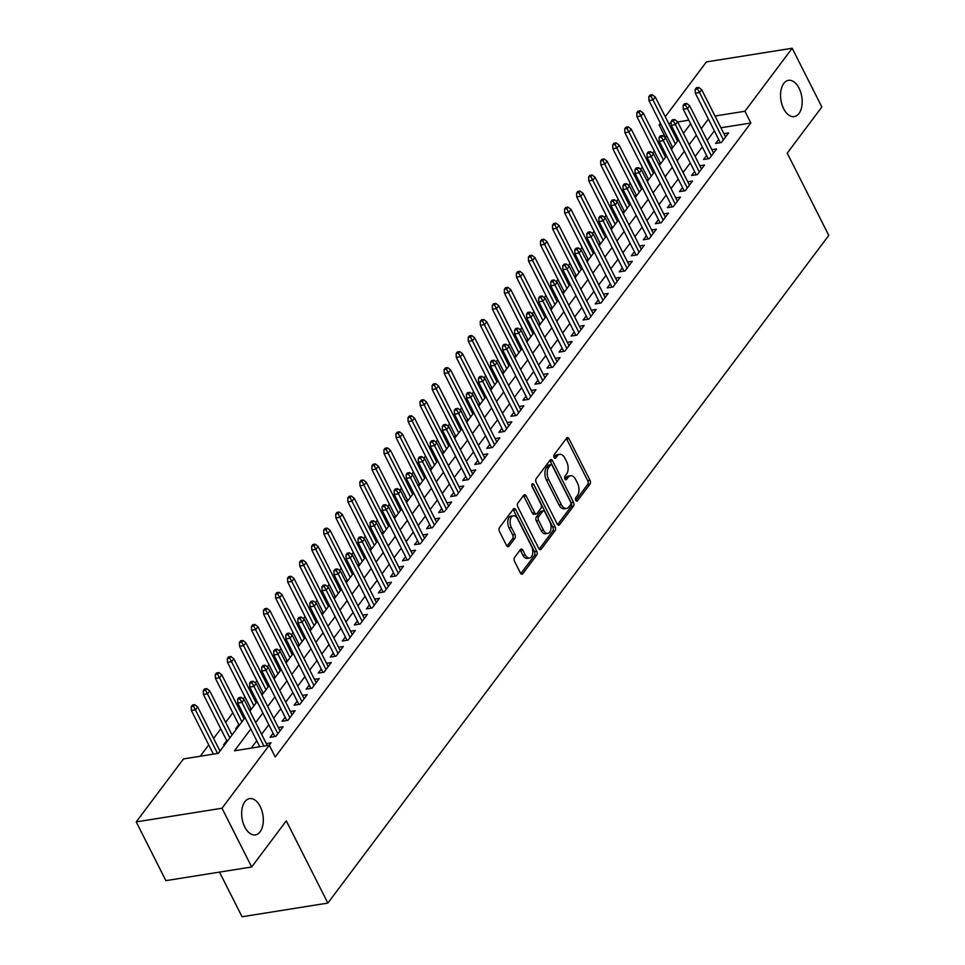 <?xml version="1.0" encoding="UTF-8"?>
<svg xmlns="http://www.w3.org/2000/svg" width="965" height="965" viewBox="0 0 965 965"><rect width="100%" height="100%" fill="white"/><g stroke="black" fill="none" stroke-linecap="round" stroke-linejoin="round"><path stroke-width="1.45" d="M575.767 500.389A1.966 1.134 80.9 0 0 576.913 501.233A1.966 1.134 80.9 0 0 577.42 500.895L589.977 484.153A2.823 1.616 80.9 0 0 589.989 480.268L569.012 438.761A2.823 1.616 80.9 0 0 567.396 437.555A2.823 1.616 80.9 0 0 566.672 438.026L554.115 454.768A1.966 1.134 80.9 0 0 554.103 457.482A1.966 1.134 80.9 0 0 555.237 458.327A1.966 1.134 80.9 0 0 555.744 457.989L557.372 455.83A9.011 5.187 80.9 0 1 559.676 454.31A9.011 5.187 80.9 0 1 564.875 458.17L566.624 461.632A9.011 5.187 80.9 0 1 566.576 474.044L564.947 476.215A1.966 1.134 80.9 0 0 564.935 478.93A1.966 1.134 80.9 0 0 566.069 479.774A1.966 1.134 80.9 0 0 566.576 479.448L568.204 477.277A9.011 5.187 80.9 0 1 570.52 475.757A9.011 5.187 80.9 0 1 575.719 479.617L577.468 483.079A9.011 5.187 80.9 0 1 577.408 495.503L575.779 497.663A1.966 1.134 80.9 0 0 575.767 500.389M260.2 806.475A18.371 10.555 80.9 0 0 249.609 798.61A18.371 10.555 80.9 0 0 244.784 827.017A18.371 10.555 80.9 0 0 255.387 834.882A18.371 10.555 80.9 0 0 260.2 806.475M799.068 88.213A18.371 10.555 80.9 0 0 788.477 80.348A18.371 10.555 80.9 0 0 783.664 108.755A18.371 10.555 80.9 0 0 794.255 116.62A18.371 10.555 80.9 0 0 799.068 88.213M514.562 557.456A2.823 1.616 80.9 0 0 514.55 561.341L520.424 572.993A2.823 1.616 80.9 0 0 522.053 574.199A2.823 1.616 80.9 0 0 522.777 573.717L536.721 555.128A2.823 1.616 80.9 0 0 536.745 551.244L515.768 509.725A2.823 1.616 80.9 0 0 514.14 508.531A2.823 1.616 80.9 0 0 513.428 509.001L499.472 527.59A2.823 1.616 80.9 0 0 499.46 531.474L506.565 545.539A2.823 1.616 80.9 0 0 508.193 546.745A2.823 1.616 80.9 0 0 508.917 546.274L514.876 538.313A2.823 1.616 80.9 0 0 514.9 534.441L511.378 527.457A7.539 4.33 80.9 0 1 513.356 515.805A7.539 4.33 80.9 0 1 517.698 519.025L531.51 546.359A7.539 4.33 80.9 0 1 529.532 558.011A7.539 4.33 80.9 0 1 525.177 554.791L522.873 550.231A2.823 1.616 80.9 0 0 521.257 549.025A2.823 1.616 80.9 0 0 520.533 549.507L514.562 557.456M665.259 116.753L706.404 61.917L792.181 48.25L821.854 106.994L787.235 153.145L828.778 235.388L327.847 903.083L286.291 820.841L251.672 866.98L221.998 808.236L136.222 821.903L183.483 758.912L218.259 753.363L245.074 717.634M792.181 48.25L744.92 111.252L714.993 116.017M250.816 729.009L234.483 750.782L269.271 745.233L275.206 756.982L750.854 123.001L744.92 111.252M269.271 745.233L221.998 808.236M557.191 523.995A2.823 1.616 80.9 0 0 558.819 525.201A2.823 1.616 80.9 0 0 559.531 524.719L573.487 506.13A2.823 1.616 80.9 0 0 573.5 502.246L552.535 460.739A2.823 1.616 80.9 0 0 550.906 459.533A2.823 1.616 80.9 0 0 550.183 460.003L536.238 478.592A2.823 1.616 80.9 0 0 536.214 482.476L557.191 523.995M555.104 530.629L541.16 549.218A2.823 1.616 80.9 0 1 540.436 549.7A2.823 1.616 80.9 0 1 538.808 548.494L517.843 506.975A2.823 1.616 80.9 0 1 517.855 503.091L523.826 495.142A2.823 1.616 80.9 0 1 524.55 494.659A2.823 1.616 80.9 0 1 526.166 495.865L534.67 512.705A2.823 1.616 80.9 0 0 536.299 513.911A2.823 1.616 80.9 0 0 537.023 513.44L540.979 508.157A2.823 1.616 80.9 0 0 541.003 504.273L532.149 486.746A1.966 1.134 80.9 0 1 532.668 483.694A1.966 1.134 80.9 0 1 533.802 484.539L555.116 526.745A2.823 1.616 80.9 0 1 555.104 530.629L552.788 531.003L539.206 549.097M226.739 740.638L223.687 744.703L224.905 744.51M238.777 724.582L235.725 728.659L236.944 728.454M250.828 708.539L249.501 710.3M262.866 692.484L261.539 694.245M274.904 676.429L273.59 678.19M286.943 660.386L285.628 662.147M298.993 644.331L297.666 646.092M311.032 628.287L309.717 630.049M323.07 612.232L321.755 613.993M335.12 596.177L333.794 597.938M347.159 580.134L345.832 581.895M359.197 564.079L357.882 565.84M371.248 548.036L369.921 549.797M383.286 531.98L381.959 533.742M395.324 515.925L394.01 517.686M407.363 499.882L406.048 501.643M419.413 483.827L418.086 485.588M431.452 467.784L430.125 469.545M443.49 451.729L442.175 453.49M455.54 435.673L454.213 437.435M467.579 419.63L466.252 421.391M479.617 403.575L478.302 405.336M491.655 387.532L490.341 389.293M503.706 371.477L502.379 373.238M515.744 355.422L514.417 357.183M527.783 339.378L526.468 341.14M539.833 323.323L538.506 325.084M551.871 307.28L550.545 309.041M563.91 291.225L562.595 292.986M575.948 275.17L574.633 276.931M587.999 259.127L586.672 260.888M600.037 243.071L598.71 244.833M612.075 227.028L610.761 228.789M624.126 210.973L622.799 212.734M636.164 194.918L634.837 196.679M648.203 178.875L646.888 180.636M660.241 162.82L658.926 164.581M718.66 139.382L715.608 143.447L721.398 142.53L728.623 132.893L723.895 133.653M706.621 155.437L703.557 159.502L709.359 158.574L716.585 148.948L711.856 149.696M694.571 171.481L691.519 175.558L697.321 174.629L704.547 165.003L699.818 165.751M682.532 187.536L679.481 191.601L685.271 190.684L692.496 181.046L687.768 181.806M670.494 203.579L667.442 207.656L673.232 206.727L680.458 197.101L675.729 197.849M658.444 219.634L655.392 223.699L661.194 222.782L668.419 213.144L663.691 213.904M646.405 235.689L643.353 239.754L649.155 238.825L656.369 229.2L651.652 229.959M634.367 251.732L631.315 255.809L637.105 254.881L644.331 245.255L639.602 246.003M622.328 267.788L619.265 271.853L625.067 270.936L632.292 261.298L627.564 262.058M610.278 283.831L607.226 287.908L613.028 286.979L620.254 277.353L615.525 278.101M598.24 299.886L595.188 303.951L600.978 303.034L608.203 293.396L603.475 294.156M586.201 315.941L583.149 320.006L588.94 319.077L596.165 309.451L591.436 310.211M574.151 331.984L571.099 336.061L576.901 335.132L584.127 325.507L579.398 326.254M562.113 348.039L559.061 352.104L564.863 351.188L572.076 341.55L567.36 342.31M550.074 364.082L547.022 368.16L552.812 367.231L560.038 357.605L555.309 358.353M538.024 380.138L534.972 384.203L540.774 383.286L547.999 373.648L543.271 374.408M525.985 396.193L522.933 400.258L528.736 399.329L535.961 389.703L531.232 390.463M513.947 412.236L510.895 416.313L516.685 415.384L523.911 405.758L519.182 406.506M501.909 428.291L498.857 432.356L504.647 431.439L511.872 421.802L507.144 422.561M489.858 444.334L486.806 448.411L492.608 447.483L499.834 437.857L495.105 438.605M477.82 460.389L474.768 464.455L480.558 463.538L487.783 453.9L483.067 454.66M465.781 476.445L462.73 480.51L468.52 479.581L475.745 469.955L471.017 470.715M453.731 492.488L450.679 496.565L456.481 495.636L463.707 486.01L458.978 486.758M441.693 508.543L438.641 512.608L444.443 511.691L451.668 502.053L446.94 502.813M429.654 524.598L426.602 528.663L432.392 527.734L439.618 518.109L434.889 518.856M417.616 540.641L414.564 544.706L420.354 543.79L427.579 534.164L422.851 534.912M405.565 556.696L402.514 560.762L408.316 559.833L415.541 550.207L410.813 550.967M393.527 572.74L390.475 576.817L396.265 575.888L403.491 566.262L398.774 567.01M381.489 588.795L378.437 592.86L384.227 591.943L391.452 582.305L386.724 583.065M369.438 604.85L366.386 608.915L372.188 607.986L379.414 598.36L374.685 599.108M357.4 620.893L354.348 624.958L360.15 624.041L367.375 614.416L362.647 615.163M345.361 636.948L342.31 641.013L348.1 640.085L355.325 630.459L350.597 631.219M333.323 652.991L330.271 657.069L336.061 656.14L343.287 646.514L338.558 647.262M321.273 669.047L318.221 673.112L324.023 672.195L331.248 662.557L326.52 663.317M309.234 685.102L306.182 689.167L311.972 688.238L319.198 678.612L314.481 679.36M297.196 701.145L294.144 705.21L299.934 704.293L307.159 694.667L302.431 695.415M285.145 717.2L282.094 721.265L287.896 720.336L295.121 710.71L290.393 711.47M273.107 733.243L270.055 737.32L275.857 736.392L283.083 726.766L278.354 727.514M750.854 123.001L720.927 127.766M714.341 130.842L707.164 140.42M702.303 146.897L695.126 156.463M690.264 162.952L683.087 172.518M678.214 178.995L671.037 188.561M666.176 195.051L658.999 204.616M654.137 211.094L646.96 220.671M642.099 227.149L634.91 236.715M630.049 243.204L622.871 252.77M618.01 259.247L610.833 268.813M605.972 275.302L598.795 284.868M593.921 291.346L586.744 300.923M581.883 307.401L574.706 316.966M569.845 323.456L562.667 333.022M557.806 339.499L550.617 349.065M545.756 355.554L538.579 365.12M533.717 371.597L526.54 381.175M521.679 387.653L514.502 397.218M509.629 403.708L502.451 413.273M497.59 419.751L490.413 429.316M485.552 435.806L478.375 445.372M473.513 451.849L466.324 461.427M461.463 467.904L454.286 477.47M449.425 483.96L442.247 493.525M437.386 500.003L430.209 509.58M425.336 516.058L418.159 525.623M413.297 532.101L406.12 541.679M401.259 548.156L394.082 557.722M389.221 564.211L382.031 573.777M377.17 580.255L369.993 589.832M365.132 596.31L357.955 605.875M353.094 612.353L345.916 621.93M341.043 628.408L333.866 637.974M329.005 644.463L321.828 654.029M316.966 660.506L309.789 670.084M304.928 676.562L297.739 686.127M292.877 692.605L285.7 702.182M280.839 708.66L273.662 718.225M268.801 724.715L261.611 734.281M256.75 740.758L251.238 748.116M266.304 743.569L271.032 742.809L269.211 745.245M667.02 136.355L664.704 137.151M660.144 143.218L659.155 144.557M654.294 151.035L652.666 153.194M648.106 159.273L647.117 160.6M642.244 167.078L640.627 169.249M636.068 175.328L635.067 176.655M630.205 183.133L628.577 185.304M624.029 191.372L623.028 192.698M618.167 199.188L616.538 201.347M611.979 207.427L610.99 208.754M606.129 215.231L604.5 217.402M599.941 223.47L598.939 224.809M594.078 231.286L592.462 233.446M587.902 239.525L586.901 240.852M582.04 247.329L580.411 249.501M575.852 255.58L574.863 256.907M570.001 263.385L568.373 265.556M563.813 271.623L562.824 272.95M557.951 279.44L556.335 281.599M551.775 287.679L550.774 289.005M545.913 295.483L544.284 297.654M539.737 303.734L538.735 305.061M533.874 311.538L532.246 313.697M527.686 319.777L526.697 321.104M521.836 327.581L520.207 329.753M515.648 335.832L514.647 337.159M509.785 343.637L508.169 345.808M503.609 351.875L502.608 353.202M497.747 359.692L496.119 361.851M491.559 367.93L490.57 369.257M485.709 375.735L484.08 377.906M479.521 383.986L478.531 385.312M473.658 391.79L472.042 393.949M467.482 400.029L466.481 401.356M461.62 407.833L459.991 410.004M455.444 416.084L454.443 417.411M449.581 423.888L447.953 426.06M443.393 432.127L442.404 433.454M437.543 439.944L435.915 442.103M431.355 448.182L430.354 449.509M425.493 455.987L423.864 458.158M419.317 464.237L418.315 465.564M413.454 472.042L411.826 474.213M407.266 480.281L406.277 481.607M401.416 488.085L399.787 490.256M395.228 496.336L394.227 497.663M389.365 504.14L387.749 506.311M383.189 512.379L382.188 513.706M377.327 520.195L375.699 522.355M371.139 528.434L370.15 529.761M365.289 536.238L363.66 538.41M359.101 544.489L358.112 545.816M353.25 552.294L351.622 554.465M347.062 560.532L346.061 561.859M341.2 568.337L339.571 570.508M335.024 576.587L334.023 577.914M329.161 584.392L327.533 586.563M322.973 592.631L321.984 593.957M317.123 600.447L315.495 602.606M310.935 608.686L309.934 610.013M305.073 616.49L303.456 618.662M298.897 624.741L297.896 626.068M293.034 632.545L291.406 634.717M286.846 640.784L285.857 642.111M280.996 648.601L279.368 650.76M274.808 656.839L273.819 658.166M268.958 664.644L267.329 666.815M262.769 672.882L261.768 674.209M256.907 680.699L255.279 682.858M250.731 688.938L249.73 690.264M244.869 696.742L243.24 698.913M238.681 704.993L237.692 706.32M232.83 712.797L225.641 722.363M220.78 728.852L213.603 738.418M208.742 744.896L200.238 756.234M676.103 134.907L674.559 135.148M672.291 146.777L670.965 148.538M219.501 872.107L242.058 916.75L327.847 903.083M251.672 866.98L165.896 880.647L136.222 821.903M665.066 136.668L659.131 124.919L660.398 123.231M688.817 120.191L677.695 121.964M671.158 123.001L668.624 123.399M661.085 124.606L659.131 124.919M249.935 711.145L257.112 701.579M261.973 695.102L269.151 685.524M274.012 679.046L281.201 669.481M286.062 662.991L293.239 653.426M298.101 646.948L305.278 637.383M310.139 630.893L317.316 621.327M322.189 614.85L329.367 605.272M334.228 598.795L341.405 589.229M346.266 582.739L353.443 573.174M358.305 566.696L365.494 557.131M370.355 550.641L377.532 541.076M382.393 534.598L389.57 525.02M394.432 518.543L401.609 508.977M406.482 502.488L413.659 492.922M418.52 486.444L425.698 476.879M430.559 470.389L437.736 460.824M442.597 454.346L449.786 444.769M454.648 438.291L461.825 428.725M466.686 422.236L473.863 412.67M478.724 406.193L485.902 396.627M490.775 390.137L497.952 380.572M502.813 374.094L509.99 364.517M514.852 358.039L522.029 348.474M526.89 341.984L534.079 332.418M538.94 325.941L546.118 316.375M550.979 309.886L558.156 300.32M563.017 293.843L570.194 284.265M575.068 277.787L582.245 268.222M587.106 261.732L594.283 252.167M599.144 245.689L606.322 236.123M611.183 229.634L618.372 220.068M623.233 213.591L630.41 204.013M635.272 197.535L642.449 187.97M647.31 181.48L654.487 171.915M659.36 165.437L666.538 155.86M671.399 149.382L678.576 139.816M683.437 133.339L690.614 123.761M708.406 119.093L701.229 128.671M696.368 135.148L689.191 144.714M684.33 151.203L677.153 160.769M672.279 167.247L665.102 176.812M660.241 183.302L653.064 192.867M648.203 199.345L641.025 208.922M636.164 215.4L628.975 224.966M624.114 231.455L616.937 241.021M612.075 247.498L604.898 257.064M600.037 263.554L592.86 273.119M587.987 279.597L580.809 289.174M575.948 295.652L568.771 305.217M563.91 311.707L556.733 321.273M551.871 327.75L544.682 337.316M539.821 343.805L532.644 353.371M527.783 359.849L520.605 369.426M515.744 375.904L508.567 385.469M503.694 391.959L496.517 401.524M491.655 408.002L484.478 417.568M479.617 424.057L472.44 433.623M467.579 440.1L460.389 449.678M455.528 456.156L448.351 465.721M443.49 472.211L436.313 481.776M431.452 488.254L424.262 497.819M419.401 504.309L412.224 513.875M407.363 520.352L400.185 529.93M395.324 536.407L388.147 545.973M383.286 552.462L376.097 562.028M371.236 568.506L364.058 578.071M359.197 584.561L352.02 594.126M347.159 600.604L339.969 610.182M335.108 616.659L327.931 626.225M323.07 632.714L315.893 642.28M311.032 648.757L303.854 658.335M298.993 664.813L291.804 674.378M286.943 680.856L279.766 690.433M274.904 696.911L267.727 706.476M262.866 712.966L255.677 722.532M570.52 475.757L568.192 476.131A9.011 5.187 80.9 0 0 565.888 477.651L568.204 477.277M564.935 478.917L565.888 477.651M559.676 454.31L557.36 454.672A9.011 5.187 80.9 0 0 555.056 456.192L557.372 455.83M554.091 457.47L555.056 456.192M575.767 500.377L587.649 484.526A2.823 1.616 80.9 0 0 587.673 480.642L566.696 439.123A2.823 1.616 80.9 0 0 566.298 438.52M557.589 524.598L571.171 506.504A2.823 1.616 80.9 0 0 571.183 502.62L550.207 461.101A2.823 1.616 80.9 0 0 549.809 460.498M570.556 504.635A1.966 1.134 80.9 0 0 570.568 501.921L552.161 465.48A1.966 1.134 80.9 0 0 551.015 464.635A1.966 1.134 80.9 0 0 550.508 464.961L548.795 467.253A9.011 5.187 80.9 0 0 548.747 479.677L561.328 504.586A9.011 5.187 80.9 0 0 566.527 508.446A9.011 5.187 80.9 0 0 568.843 506.927L570.556 504.635M551.015 464.635L548.699 464.997A1.966 1.134 80.9 0 0 548.192 465.335L550.508 464.961M566.527 508.446L564.211 508.808A9.011 5.187 80.9 0 1 559.012 504.948L546.431 480.039A9.011 5.187 80.9 0 1 546.48 467.615L548.192 465.335M536.299 513.911L533.983 514.285A2.823 1.616 80.9 0 1 532.354 513.078L523.85 496.239A2.823 1.616 80.9 0 0 523.452 495.624M531.824 485.588L552.8 527.119L555.116 526.745M543.5 530.171A7.539 4.33 80.9 0 0 547.855 533.404A7.539 4.33 80.9 0 0 549.821 521.751L544.96 512.113A2.823 1.616 80.9 0 0 543.331 510.907A2.823 1.616 80.9 0 0 542.62 511.39L538.651 516.661A2.823 1.616 80.9 0 0 538.639 520.545L543.5 530.171L541.184 530.545A7.539 4.33 80.9 0 0 545.527 533.778L547.855 533.404M543.331 510.907L541.015 511.281A2.823 1.616 80.9 0 0 540.291 511.752L542.62 511.39M541.184 530.545L536.323 520.919A2.823 1.616 80.9 0 1 536.335 517.035L540.291 511.752M552.788 531.003A2.823 1.616 80.9 0 0 552.8 527.119M529.532 558.011L527.204 558.385A7.539 4.33 80.9 0 1 522.861 555.164L520.557 550.605A2.823 1.616 80.9 0 0 520.159 549.99M513.356 515.805L511.028 516.166A7.539 4.33 80.9 0 0 509.05 527.831L511.378 527.457M506.963 546.154L512.56 538.687A2.823 1.616 80.9 0 0 512.584 534.803L509.05 527.831M520.823 573.596L534.405 555.502A2.823 1.616 80.9 0 0 534.417 551.618L513.452 510.099A2.823 1.616 80.9 0 0 513.054 509.496M652.34 94.763L650.024 95.125L648.818 96.729L651.134 96.367L652.34 94.763L655.295 97.019L653.124 99.914L648.95 100.577L672.714 147.621M651.134 96.367L675.416 144.026M655.295 97.019L677.575 141.143M648.95 100.577L648.818 96.729M697.514 88.973L698.708 87.369L696.392 87.743L695.186 89.347L697.514 88.973L699.492 92.519L701.664 89.636L725.571 136.97M723.4 139.853L699.492 92.519L695.319 93.195L720.336 142.699M695.186 89.347L695.319 93.195M701.664 89.636L698.708 87.369M640.302 110.806L637.986 111.18L636.779 112.784L639.095 112.41L640.302 110.806L643.257 113.074L641.086 115.969L636.912 116.632L660.675 163.676M639.095 112.41L663.377 160.081M643.257 113.074L665.536 157.198M636.912 116.632L636.779 112.784M628.263 126.861L625.935 127.235L624.741 128.84L627.057 128.466L628.263 126.861L631.207 129.129L629.047 132.012L624.874 132.675L648.637 179.719M627.057 128.466L651.327 176.137M631.207 129.129L653.498 173.242M624.874 132.675L624.741 128.84M616.213 142.904L613.897 143.278L612.691 144.883L615.019 144.521L616.213 142.904L619.168 145.172L616.997 148.067L612.823 148.731L636.598 195.774M615.019 144.521L639.288 192.18M619.168 145.172L641.46 189.297M612.823 148.731L612.691 144.883M604.174 158.96L601.858 159.334L600.652 160.938L602.968 160.564L604.174 158.96L607.13 161.227L604.958 164.11L600.785 164.786L624.548 211.83M602.968 160.564L627.25 208.235M607.13 161.227L629.409 205.34M600.785 164.786L600.652 160.938M685.464 105.028L686.67 103.424L684.354 103.786L683.148 105.39L685.464 105.028L687.454 108.575L689.625 105.692L713.533 153.013M711.362 155.908L687.454 108.575L683.28 109.238L708.286 158.755M683.148 105.39L683.28 109.238M689.625 105.692L686.67 103.424M673.425 121.071L674.631 119.467L672.316 119.841L671.109 121.445L673.425 121.071L675.416 124.63L677.575 121.735L701.495 169.068M699.323 171.951L675.416 124.63L671.242 125.293L696.248 174.798M671.109 121.445L671.242 125.293M677.575 121.735L674.631 119.467M661.387 137.127L662.581 135.522L660.265 135.896L659.059 137.5L661.387 137.127L663.377 140.673L665.536 137.79L689.444 185.123M687.285 188.006L663.377 140.673L659.204 141.336L684.209 190.853M659.059 137.5L659.204 141.336M665.536 137.79L662.581 135.522M649.336 153.182L650.543 151.577L648.227 151.939L647.02 153.544L649.336 153.182L651.327 156.728L653.498 153.833L677.406 201.166M675.235 204.061L651.327 156.728L647.153 157.391L672.171 206.896M647.02 153.544L647.153 157.391M653.498 153.833L650.543 151.577M592.136 175.015L589.82 175.377L588.614 176.981L590.93 176.619L592.136 175.015L595.091 177.271L592.92 180.166L588.746 180.829L612.51 227.873M590.93 176.619L615.2 224.278M595.091 177.271L617.371 221.395M588.746 180.829L588.614 176.981M637.298 169.225L638.504 167.621L636.188 167.994L634.982 169.599L637.298 169.225L639.288 172.771L641.46 169.888L665.368 217.222M663.196 220.104L639.288 172.771L635.115 173.447L660.12 222.951M634.982 169.599L635.115 173.447M641.46 169.888L638.504 167.621M580.086 191.058L577.77 191.432L576.563 193.036L578.891 192.662L580.086 191.058L583.041 193.326L580.882 196.221L576.708 196.884L600.471 243.928M578.891 192.662L603.161 240.333M583.041 193.326L605.332 237.45M576.708 196.884L576.563 193.036M625.26 185.28L626.466 183.676L624.138 184.038L622.944 185.642L625.26 185.28L627.25 188.826L629.409 185.943L653.317 233.265M651.158 236.16L627.25 188.826L623.076 189.49L648.082 239.006M622.944 185.642L623.076 189.49M629.409 185.943L626.466 183.676M568.047 207.113L565.731 207.487L564.525 209.091L566.841 208.717L568.047 207.113L571.003 209.381L568.831 212.264L564.658 212.927L588.421 259.971M566.841 208.717L591.123 256.388M571.003 209.381L593.282 253.493M564.658 212.927L564.525 209.091M613.209 201.323L614.416 199.719L612.1 200.093L610.893 201.697L613.209 201.323L615.2 204.882L617.371 201.987L641.279 249.32M639.107 252.203L615.2 204.882L611.026 205.545L636.044 255.049M610.893 201.697L611.026 205.545M617.371 201.987L614.416 199.719M556.009 223.168L553.693 223.53L552.487 225.135L554.803 224.773L556.009 223.168L558.964 225.424L556.793 228.319L552.619 228.982L576.382 276.026M554.803 224.773L579.072 272.432M558.964 225.424L581.244 269.549M552.619 228.982L552.487 225.135M601.171 217.378L602.377 215.774L600.061 216.148L598.855 217.752L601.171 217.378L603.161 220.925L605.332 218.042L629.24 265.375M627.069 268.258L603.161 220.925L598.988 221.588L623.993 271.105M598.855 217.752L598.988 221.588M605.332 218.042L602.377 215.774M543.971 239.211L541.642 239.585L540.448 241.19L542.764 240.816L543.971 239.211L546.914 241.479L544.755 244.362L540.581 245.038L564.344 292.081M542.764 240.816L567.034 288.487M546.914 241.479L569.205 285.592M540.581 245.038L540.448 241.19M589.133 233.434L590.339 231.829L588.023 232.191L586.817 233.795L589.133 233.434L591.123 236.98L593.282 234.085L617.202 281.418M615.031 284.313L591.123 236.98L586.949 237.643L611.955 287.148M586.817 233.795L586.949 237.643M593.282 234.085L590.339 231.829M531.92 255.267L529.604 255.629L528.398 257.233L530.726 256.871L531.92 255.267L534.875 257.522L532.704 260.417L528.531 261.081L552.306 308.125M530.726 256.871L554.996 304.53M534.875 257.522L557.167 301.647M528.531 261.081L528.398 257.233M577.094 249.477L578.288 247.872L575.972 248.246L574.766 249.851L577.094 249.477L579.084 253.023L581.244 250.14L605.152 297.473M602.992 300.356L579.084 253.023L574.911 253.698L599.916 303.203M574.766 249.851L574.911 253.698M581.244 250.14L578.288 247.872M519.882 271.31L517.566 271.684L516.359 273.288L518.675 272.914L519.882 271.31L522.837 273.578L520.666 276.472L516.492 277.136L540.255 324.18M518.675 272.914L542.957 320.585M522.837 273.578L545.116 317.702M516.492 277.136L516.359 273.288M565.044 265.532L566.25 263.928L563.934 264.289L562.728 265.894L565.044 265.532L567.034 269.078L569.205 266.195L593.113 313.516M590.942 316.411L567.034 269.078L562.86 269.742L587.866 319.258M562.728 265.894L562.86 269.742M569.205 266.195L566.25 263.928M507.843 287.365L505.527 287.739L504.321 289.343L506.637 288.969L507.843 287.365L510.799 289.633L508.627 292.516L504.454 293.179L528.217 340.223M506.637 288.969L530.907 336.64M510.799 289.633L533.078 333.745M504.454 293.179L504.321 289.343M553.005 281.575L554.212 279.971L551.896 280.345L550.689 281.949L553.005 281.575L554.996 285.133L557.167 282.238L581.075 329.572M578.904 332.467L554.996 285.133L550.822 285.797L575.828 335.301M550.689 281.949L550.822 285.797M557.167 282.238L554.212 279.971M495.793 303.42L493.477 303.782L492.271 305.386L494.599 305.024L495.793 303.42L498.748 305.676L496.589 308.571L492.415 309.234L516.178 356.278M494.599 305.024L518.868 352.683M498.748 305.676L521.04 349.8M492.415 309.234L492.271 305.386M540.967 297.63L542.173 296.026L539.845 296.4L538.651 298.004L540.967 297.63L542.957 301.177L545.116 298.294L569.024 345.627M566.865 348.51L542.957 301.177L538.784 301.84L563.789 351.356M538.651 298.004L538.784 301.84M545.116 298.294L542.173 296.026M483.755 319.463L481.439 319.837L480.232 321.442L482.548 321.068L483.755 319.463L486.71 321.731L484.539 324.614L480.365 325.289L504.128 372.333M482.548 321.068L506.83 368.739M486.71 321.731L508.989 365.844M480.365 325.289L480.232 321.442M528.917 313.685L530.123 312.081L527.807 312.443L526.601 314.047L528.917 313.685L530.907 317.232L533.078 314.337L556.986 361.67M554.815 364.565L530.907 317.232L526.733 317.895L551.751 367.4M526.601 314.047L526.733 317.895M533.078 314.337L530.123 312.081M471.716 335.518L469.4 335.88L468.194 337.485L470.51 337.123L471.716 335.518L474.671 337.774L472.5 340.669L468.327 341.333L492.09 388.376M470.51 337.123L494.78 384.794M474.671 337.774L496.951 381.899M468.327 341.333L468.194 337.485M516.878 329.728L518.084 328.124L515.768 328.498L514.562 330.102L516.878 329.728L518.868 333.287L521.04 330.392L544.948 377.725M542.776 380.608L518.868 333.287L514.695 333.95L539.7 383.455M514.562 330.102L514.695 333.95M521.04 330.392L518.084 328.124M459.678 351.562L457.35 351.935L456.156 353.54L458.471 353.166L459.678 351.562L462.621 353.829L460.462 356.724L456.288 357.388L480.051 404.431M458.471 353.166L482.741 400.837M462.621 353.829L484.913 397.954M456.288 357.388L456.156 353.54M504.84 345.784L506.046 344.179L503.73 344.541L502.524 346.158L504.84 345.784L506.83 349.33L508.989 346.447L532.909 393.768M530.738 396.663L506.83 349.33L502.656 349.993L527.662 399.51M502.524 346.158L502.656 349.993M508.989 346.447L506.046 344.179M447.627 367.617L445.311 367.991L444.105 369.595L446.433 369.221L447.627 367.617L450.583 369.885L448.411 372.767L444.238 373.431L468.013 420.475M446.433 369.221L470.703 416.892M450.583 369.885L472.874 413.997M444.238 373.431L444.105 369.595M492.801 361.827L493.996 360.222L491.68 360.596L490.473 362.201L492.801 361.827L494.792 365.385L496.951 362.49L520.859 409.823M518.7 412.718L494.792 365.385L490.618 366.049L515.624 415.553M490.473 362.201L490.618 366.049M496.951 362.49L493.996 360.222M435.589 383.672L433.273 384.034L432.067 385.638L434.383 385.276L435.589 383.672L438.544 385.928L436.373 388.823L432.199 389.486L455.963 436.53M434.383 385.276L458.665 432.935M438.544 385.928L460.824 430.052M432.199 389.486L432.067 385.638M480.751 377.882L481.957 376.278L479.641 376.652L478.435 378.256L480.751 377.882L482.741 381.428L484.913 378.545L508.82 425.879M506.649 428.762L482.741 381.428L478.568 382.092L503.573 431.608M478.435 378.256L478.568 382.092M484.913 378.545L481.957 376.278M423.551 399.715L421.235 400.089L420.028 401.693L422.344 401.319L423.551 399.715L426.494 401.983L424.335 404.866L420.161 405.541L443.924 452.585M422.344 401.319L446.614 448.99M426.494 401.983L448.785 446.095M420.161 405.541L420.028 401.693M468.713 393.937L469.919 392.333L467.603 392.695L466.397 394.299L468.713 393.937L470.703 397.483L472.874 394.589L496.782 441.922M494.611 444.817L470.703 397.483L466.529 398.147L491.535 447.651M466.397 394.299L466.529 398.147M472.874 394.589L469.919 392.333M411.5 415.77L409.184 416.132L407.978 417.736L410.306 417.375L411.5 415.77L414.455 418.038L412.296 420.921L408.123 421.584L431.886 468.628M410.306 417.375L434.576 465.046M414.455 418.038L436.747 462.151M408.123 421.584L407.978 417.736M456.674 409.98L457.88 408.376L455.552 408.75L454.358 410.354L456.674 409.98L458.665 413.539L460.824 410.644L484.732 457.977M482.572 460.86L458.665 413.539L454.491 414.202L479.496 463.707M454.358 410.354L454.491 414.202M460.824 410.644L457.88 408.376M399.462 431.813L397.146 432.187L395.94 433.792L398.256 433.418L399.462 431.813L402.417 434.081L400.246 436.976L396.072 437.64L419.835 484.683M398.256 433.418L422.537 481.089M402.417 434.081L424.697 478.206M396.072 437.64L395.94 433.792M444.624 426.035L445.83 424.431L443.514 424.793L442.308 426.409L444.624 426.035L446.614 429.582L448.785 426.699L472.693 474.02M470.522 476.915L446.614 429.582L442.44 430.245L467.458 479.762M442.308 426.409L442.44 430.245M448.785 426.699L445.83 424.431M387.423 447.869L385.107 448.243L383.901 449.847L386.217 449.473L387.423 447.869L390.379 450.136L388.207 453.019L384.034 453.683L407.797 500.726M386.217 449.473L410.487 497.144M390.379 450.136L412.658 494.249M384.034 453.683L383.901 449.847M432.585 442.091L433.792 440.474L431.476 440.848L430.269 442.453L432.585 442.091L434.576 445.637L436.747 442.742L460.655 490.075M458.484 492.97L434.576 445.637L430.402 446.3L455.408 495.805M430.269 442.453L430.402 446.3M436.747 442.742L433.792 440.474M375.385 463.924L373.057 464.286L371.863 465.89L374.179 465.528L375.385 463.924L378.328 466.179L376.169 469.074L371.995 469.738L395.759 516.782M374.179 465.528L398.449 513.187M378.328 466.179L400.62 510.304M371.995 469.738L371.863 465.89M420.547 458.134L421.753 456.529L419.437 456.903L418.231 458.508L420.547 458.134L422.537 461.68L424.697 458.797L448.616 506.13M446.445 509.013L422.537 461.68L418.364 462.344L443.369 511.86M418.231 458.508L418.364 462.344M424.697 458.797L421.753 456.529M363.335 479.967L361.019 480.341L359.812 481.945L362.128 481.571L363.335 479.967L366.29 482.235L364.119 485.118L359.945 485.793L383.72 532.837M362.128 481.571L386.41 529.242M366.29 482.235L388.581 526.347M359.945 485.793L359.812 481.945M408.509 474.189L409.703 472.585L407.387 472.947L406.181 474.551L408.509 474.189L410.487 477.735L412.658 474.84L436.566 522.174M434.407 525.069L410.487 477.735L406.325 478.399L431.331 527.903M406.181 474.551L406.325 478.399M412.658 474.84L409.703 472.585M351.296 496.022L348.98 496.384L347.774 497.988L350.09 497.626L351.296 496.022L354.252 498.29L352.08 501.173L347.907 501.836L371.67 548.88M350.09 497.626L374.372 545.297M354.252 498.29L376.531 542.402M347.907 501.836L347.774 497.988M339.258 512.065L336.942 512.439L335.736 514.043L338.052 513.669L339.258 512.065L342.201 514.333L340.042 517.228L335.868 517.891L359.631 564.935M338.052 513.669L362.321 561.341M342.201 514.333L364.493 558.458M335.868 517.891L335.736 514.043M327.207 528.12L324.891 528.494L323.685 530.099L326.013 529.725L327.207 528.12L330.163 530.388L328.004 533.271L323.83 533.934L347.593 580.978M326.013 529.725L350.283 577.396M330.163 530.388L352.454 574.501M323.83 533.934L323.685 530.099M396.458 490.232L397.664 488.628L395.348 489.002L394.142 490.606L396.458 490.232L398.449 493.791L400.62 490.895L424.528 538.229M422.356 541.112L398.449 493.791L394.275 494.454L419.28 543.958M394.142 490.606L394.275 494.454M400.62 490.895L397.664 488.628M384.42 506.287L385.626 504.683L383.31 505.045L382.104 506.661L384.42 506.287L386.41 509.834L388.581 506.951L412.489 554.272M410.318 557.167L386.41 509.834L382.237 510.497L407.242 560.014M382.104 506.661L382.237 510.497M388.581 506.951L385.626 504.683M372.381 522.342L373.588 520.726L371.26 521.1L370.065 522.704L372.381 522.342L374.372 525.889L376.531 522.994L400.439 570.327M398.28 573.222L374.372 525.889L370.198 526.552L395.204 576.057M370.065 522.704L370.198 526.552M376.531 522.994L373.588 520.726M315.169 544.176L312.853 544.537L311.647 546.142L313.963 545.78L315.169 544.176L318.124 546.431L315.953 549.326L311.779 549.99L335.543 597.033M313.963 545.78L338.245 593.439M318.124 546.431L340.404 590.556M311.779 549.99L311.647 546.142M360.331 538.386L361.537 536.781L359.221 537.155L358.015 538.76L360.331 538.386L362.321 541.932L364.493 539.049L388.4 586.382M386.229 589.265L362.321 541.932L358.148 542.595L383.165 592.112M358.015 538.76L358.148 542.595M364.493 539.049L361.537 536.781M303.131 560.219L300.815 560.593L299.608 562.197L301.924 561.823L303.131 560.219L306.086 562.486L303.915 565.369L299.741 566.045L323.504 613.089M301.924 561.823L326.194 609.494M306.086 562.486L328.365 606.599M299.741 566.045L299.608 562.197M348.293 554.441L349.499 552.836L347.183 553.198L345.977 554.803L348.293 554.441L350.283 557.987L352.454 555.092L376.362 602.425M374.191 605.32L350.283 557.987L346.109 558.651L371.115 608.155M345.977 554.803L346.109 558.651M352.454 555.092L349.499 552.836M291.092 576.274L288.764 576.636L287.57 578.24L289.886 577.878L291.092 576.274L294.036 578.542L291.876 581.425L287.703 582.088L311.466 629.132M289.886 577.878L314.156 625.549M294.036 578.542L316.327 622.654M287.703 582.088L287.57 578.24M336.254 570.484L337.461 568.88L335.144 569.254L333.938 570.858L336.254 570.484L338.245 574.042L340.404 571.147L364.324 618.481M362.152 621.364L338.245 574.042L334.071 574.706L359.077 624.21M333.938 570.858L334.071 574.706M340.404 571.147L337.461 568.88M279.042 592.317L276.726 592.691L275.52 594.295L277.836 593.921L279.042 592.317L281.997 594.585L279.826 597.48L275.652 598.143L299.415 645.187M277.836 593.921L302.117 641.592M281.997 594.585L304.289 638.709M275.652 598.143L275.52 594.295M324.216 586.539L325.41 584.935L323.094 585.297L321.888 586.913L324.216 586.539L326.194 590.085L328.365 587.202L352.273 634.524M350.114 637.419L326.194 590.085L322.033 590.749L347.038 640.265M321.888 586.913L322.033 590.749M328.365 587.202L325.41 584.935M267.003 608.372L264.687 608.746L263.481 610.35L265.797 609.976L267.003 608.372L269.959 610.64L267.788 613.523L263.614 614.186L287.377 661.242M265.797 609.976L290.079 657.648M269.959 610.64L292.238 654.752M263.614 614.186L263.481 610.35M312.165 602.594L313.372 600.978L311.056 601.352L309.849 602.956L312.165 602.594L314.156 606.141L316.327 603.246L340.235 650.579M338.064 653.474L314.156 606.141L309.982 606.804L334.988 656.309M309.849 602.956L309.982 606.804M316.327 603.246L313.372 600.978M254.965 624.427L252.649 624.789L251.443 626.394L253.759 626.032L254.965 624.427L257.908 626.683L255.749 629.578L251.576 630.242L275.339 677.285M253.759 626.032L278.029 673.691M257.908 626.683L280.2 670.808M251.576 630.242L251.443 626.394M300.127 618.637L301.333 617.033L299.017 617.407L297.811 619.011L300.127 618.637L302.117 622.184L304.289 619.301L328.197 666.634M326.025 669.517L302.117 622.184L297.944 622.847L322.949 672.364M297.811 619.011L297.944 622.847M304.289 619.301L301.333 617.033M242.915 640.471L240.599 640.844L239.392 642.449L241.72 642.075L242.915 640.471L245.87 642.738L243.711 645.621L239.537 646.297L263.3 693.34M241.72 642.075L265.99 689.746M245.87 642.738L268.161 686.851M239.537 646.297L239.392 642.449M288.089 634.693L289.295 633.088L286.967 633.45L285.773 635.054L288.089 634.693L290.079 638.239L292.238 635.344L316.146 682.677M313.987 685.572L290.079 638.239L285.905 638.902L310.911 688.407M285.773 635.054L285.905 638.902M292.238 635.344L289.295 633.088M230.876 656.526L228.56 656.888L227.354 658.492L229.67 658.13L230.876 656.526L233.832 658.793L231.66 661.676L227.487 662.34L251.25 709.384M229.67 658.13L253.952 705.801M233.832 658.793L256.111 702.906M227.487 662.34L227.354 658.492M276.038 650.736L277.245 649.131L274.928 649.505L273.722 651.11L276.038 650.736L278.029 654.294L280.2 651.399L304.108 698.732M301.936 701.615L278.029 654.294L273.855 654.958L298.873 704.462M273.722 651.11L273.855 654.958M280.2 651.399L277.245 649.131M218.838 672.569L216.522 672.943L215.316 674.547L217.632 674.173L218.838 672.569L221.793 674.837L219.622 677.732L215.448 678.395L239.211 725.439M217.632 674.173L241.901 721.844M221.793 674.837L244.073 718.961M215.448 678.395L215.316 674.547M264 666.791L265.206 665.187L262.89 665.561L261.684 667.165L264 666.791L265.99 670.337L268.161 667.454L292.069 714.775M289.898 717.671L265.99 670.337L261.817 671.001L286.822 720.517M261.684 667.165L261.817 671.001M268.161 667.454L265.206 665.187M206.799 688.624L204.471 688.998L203.277 690.602L205.593 690.228L206.799 688.624L209.743 690.892L207.584 693.775L203.41 694.438L227.173 741.494M205.593 690.228L229.863 737.899M209.743 690.892L232.034 735.004M203.41 694.438L203.277 690.602M251.962 682.846L253.168 681.23L250.852 681.604L249.646 683.208L251.962 682.846L253.952 686.392L256.111 683.497L280.031 730.831M277.86 733.726L253.952 686.392L249.778 687.056L274.784 736.56M249.646 683.208L249.778 687.056M256.111 683.497L253.168 681.23M194.749 704.679L192.433 705.041L191.227 706.645L193.543 706.284L194.749 704.679L197.704 706.935L195.533 709.83L191.359 710.493L213.41 754.135M193.543 706.284L217.583 753.472M197.704 706.935L219.996 751.059M191.359 710.493L191.227 706.645M239.923 698.889L241.117 697.285L238.801 697.659L237.595 699.263L239.923 698.889L241.901 702.436L244.073 699.553L267.305 745.547M263.952 746.09L241.901 702.436L237.74 703.099L259.778 746.753M237.595 699.263L237.74 703.099M244.073 699.553L241.117 697.285M576.322 501.064L577.42 500.895M554.658 458.17L555.744 457.989M565.49 479.617L566.576 479.448M566.696 439.123L569.012 438.761M587.673 480.642L589.989 480.268M587.649 484.526L589.977 484.153M550.207 461.101L552.535 460.739M571.183 502.62L573.5 502.246M571.171 506.504L573.487 506.13M557.987 524.972L559.531 524.719M546.48 467.615L548.795 467.253M546.431 480.039L548.747 479.677M559.012 504.948L561.328 504.586M539.604 549.471L541.16 549.218M523.85 496.239L526.166 495.865M532.354 513.078L534.67 512.705M531.848 484.852L533.802 484.539M536.335 517.035L538.651 516.661M536.323 520.919L538.639 520.545M520.557 550.605L522.873 550.231M522.861 555.164L525.177 554.791M512.584 534.803L514.9 534.441M512.56 538.687L514.876 538.313M507.361 546.516L508.917 546.274M513.452 510.099L515.768 509.725M534.417 551.618L536.745 551.244M534.405 555.502L536.721 555.128M521.221 573.97L522.777 573.717"/></g></svg>
